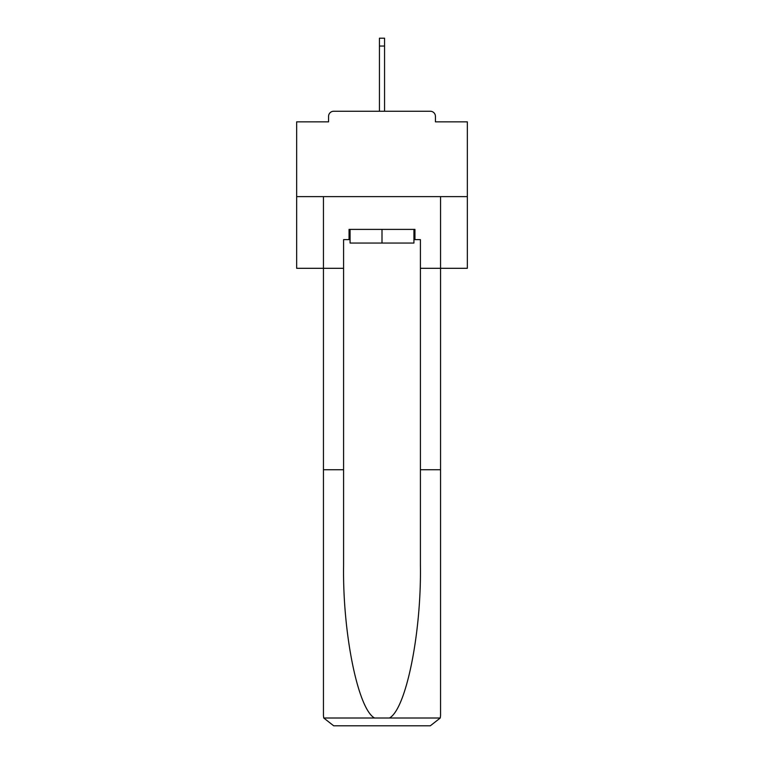 <?xml version="1.0" encoding="UTF-8"?>
<svg xmlns="http://www.w3.org/2000/svg" width="764" height="764" viewBox="0 0 764 764"><rect width="100%" height="100%" fill="white"/><g stroke="black" fill="none" stroke-linecap="round" stroke-linejoin="round"><path stroke-width="1.15" d="M435.432 121.848L435.432 116.386L435.432 121.848L467.348 121.848L467.348 268.307L420.41 268.307L420.41 239.629L414.947 239.629L414.947 229.391L349.053 229.391L349.053 239.629L350.074 239.629M467.348 196.615L296.652 196.615L296.652 268.307L323.449 268.307L323.449 196.615L440.551 196.615L440.551 715.562L440.551 469.745L420.41 469.745L420.41 268.307M296.652 196.615L296.652 121.848L328.568 121.848L328.568 116.386L328.568 121.848M435.432 116.386A5.119 5.119 0 0 0 430.313 111.257L333.687 111.257A5.119 5.119 0 0 0 328.568 116.386M430.313 111.257L408.625 111.257M355.375 111.257L333.687 111.257M350.074 229.391L350.074 243.047L413.926 243.047L413.926 229.391M382 229.391L382 243.047M349.053 239.629L343.59 239.629L343.59 469.745L323.449 469.745L323.449 715.562L323.745 718.007L333.687 725.8L359.634 725.8M333.687 725.8L430.313 725.8L333.687 725.8M404.366 725.8L430.313 725.8L440.255 718.007L440.551 715.562M343.59 469.745L343.59 565.245C342.53 633.089 357.944 709.097 374.561 718.007L389.439 718.007C406.056 709.097 421.47 633.089 420.41 565.245L420.41 469.745M323.449 715.562L323.449 268.307L343.59 268.307M413.926 239.629L414.947 239.629M384.559 46.05L379.441 46.05L379.441 38.2L384.559 38.2L384.559 111.257M379.441 46.05L379.441 111.257M323.745 718.007L374.561 718.007M389.439 718.007L440.255 718.007"/></g></svg>
